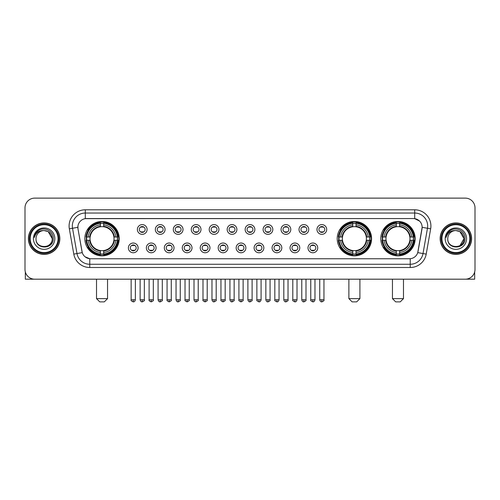 <?xml version="1.0" encoding="UTF-8"?>
<svg xmlns="http://www.w3.org/2000/svg" width="500" height="500" viewBox="0 0 500 500"><rect width="100%" height="100%" fill="white"/><g stroke="black" fill="none" stroke-linecap="round" stroke-linejoin="round"><path stroke-width="0.75" d="M337.212 238.65A17.181 17.181 0 0 0 354.394 255.837A17.181 17.181 0 0 0 371.575 238.65A17.181 17.181 0 0 0 354.394 221.469A17.181 17.181 0 0 0 337.212 238.65M380.788 238.65A17.181 17.181 0 0 0 397.969 255.837A17.181 17.181 0 0 0 415.15 238.65A17.181 17.181 0 0 0 397.969 221.469A17.181 17.181 0 0 0 380.788 238.65M84.85 238.65A17.181 17.181 0 0 0 102.031 255.837A17.181 17.181 0 0 0 119.213 238.65A17.181 17.181 0 0 0 102.031 221.469A17.181 17.181 0 0 0 84.85 238.65M138.119 247.894A4.862 4.862 0 0 1 133.25 252.756A4.862 4.862 0 0 1 128.387 247.894A4.862 4.862 0 0 1 133.25 243.031A4.862 4.862 0 0 1 138.119 247.894M130.338 247.894A2.919 2.919 0 0 0 133.25 250.812A2.919 2.919 0 0 0 136.169 247.894A2.919 2.919 0 0 0 133.25 244.975A2.919 2.919 0 0 0 130.338 247.894M156.075 247.894A4.862 4.862 0 0 1 151.213 252.756A4.862 4.862 0 0 1 146.35 247.894A4.862 4.862 0 0 1 151.213 243.031A4.862 4.862 0 0 1 156.075 247.894M148.294 247.894A2.919 2.919 0 0 0 151.213 250.812A2.919 2.919 0 0 0 154.131 247.894A2.919 2.919 0 0 0 151.213 244.975A2.919 2.919 0 0 0 148.294 247.894M174.037 247.894A4.862 4.862 0 0 1 169.175 252.756A4.862 4.862 0 0 1 164.312 247.894A4.862 4.862 0 0 1 169.175 243.031A4.862 4.862 0 0 1 174.037 247.894M166.256 247.894A2.919 2.919 0 0 0 169.175 250.812A2.919 2.919 0 0 0 172.094 247.894A2.919 2.919 0 0 0 169.175 244.975A2.919 2.919 0 0 0 166.256 247.894M192 247.894A4.862 4.862 0 0 1 187.138 252.756A4.862 4.862 0 0 1 182.275 247.894A4.862 4.862 0 0 1 187.138 243.031A4.862 4.862 0 0 1 192 247.894M184.219 247.894A2.919 2.919 0 0 0 187.138 250.812A2.919 2.919 0 0 0 190.056 247.894A2.919 2.919 0 0 0 187.138 244.975A2.919 2.919 0 0 0 184.219 247.894M209.963 247.894A4.862 4.862 0 0 1 205.1 252.756A4.862 4.862 0 0 1 200.231 247.894A4.862 4.862 0 0 1 205.1 243.031A4.862 4.862 0 0 1 209.963 247.894M202.181 247.894A2.919 2.919 0 0 0 205.1 250.812A2.919 2.919 0 0 0 208.012 247.894A2.919 2.919 0 0 0 205.1 244.975A2.919 2.919 0 0 0 202.181 247.894M227.919 247.894A4.862 4.862 0 0 1 223.056 252.756A4.862 4.862 0 0 1 218.194 247.894A4.862 4.862 0 0 1 223.056 243.031A4.862 4.862 0 0 1 227.919 247.894M220.138 247.894A2.919 2.919 0 0 0 223.056 250.812A2.919 2.919 0 0 0 225.975 247.894A2.919 2.919 0 0 0 223.056 244.975A2.919 2.919 0 0 0 220.138 247.894M245.881 247.894A4.862 4.862 0 0 1 241.019 252.756A4.862 4.862 0 0 1 236.156 247.894A4.862 4.862 0 0 1 241.019 243.031A4.862 4.862 0 0 1 245.881 247.894M238.1 247.894A2.919 2.919 0 0 0 241.019 250.812A2.919 2.919 0 0 0 243.938 247.894A2.919 2.919 0 0 0 241.019 244.975A2.919 2.919 0 0 0 238.1 247.894M263.844 247.894A4.862 4.862 0 0 1 258.981 252.756A4.862 4.862 0 0 1 254.119 247.894A4.862 4.862 0 0 1 258.981 243.031A4.862 4.862 0 0 1 263.844 247.894M256.062 247.894A2.919 2.919 0 0 0 258.981 250.812A2.919 2.919 0 0 0 261.9 247.894A2.919 2.919 0 0 0 258.981 244.975A2.919 2.919 0 0 0 256.062 247.894M281.806 247.894A4.862 4.862 0 0 1 276.944 252.756A4.862 4.862 0 0 1 272.081 247.894A4.862 4.862 0 0 1 276.944 243.031A4.862 4.862 0 0 1 281.806 247.894M274.025 247.894A2.919 2.919 0 0 0 276.944 250.812A2.919 2.919 0 0 0 279.862 247.894A2.919 2.919 0 0 0 276.944 244.975A2.919 2.919 0 0 0 274.025 247.894M299.769 247.894A4.862 4.862 0 0 1 294.9 252.756A4.862 4.862 0 0 1 290.038 247.894A4.862 4.862 0 0 1 294.9 243.031A4.862 4.862 0 0 1 299.769 247.894M291.988 247.894A2.919 2.919 0 0 0 294.9 250.812A2.919 2.919 0 0 0 297.819 247.894A2.919 2.919 0 0 0 294.9 244.975A2.919 2.919 0 0 0 291.988 247.894M317.725 247.894A4.862 4.862 0 0 1 312.863 252.756A4.862 4.862 0 0 1 308 247.894A4.862 4.862 0 0 1 312.863 243.031A4.862 4.862 0 0 1 317.725 247.894M309.944 247.894A2.919 2.919 0 0 0 312.863 250.812A2.919 2.919 0 0 0 315.781 247.894A2.919 2.919 0 0 0 312.863 244.975A2.919 2.919 0 0 0 309.944 247.894M147.094 229.475A4.862 4.862 0 0 1 142.231 234.344A4.862 4.862 0 0 1 137.369 229.475A4.862 4.862 0 0 1 142.231 224.613A4.862 4.862 0 0 1 147.094 229.475M139.312 229.475A2.919 2.919 0 0 0 142.231 232.394A2.919 2.919 0 0 0 145.15 229.475A2.919 2.919 0 0 0 142.231 226.562A2.919 2.919 0 0 0 139.312 229.475M165.056 229.475A4.862 4.862 0 0 1 160.194 234.344A4.862 4.862 0 0 1 155.331 229.475A4.862 4.862 0 0 1 160.194 224.613A4.862 4.862 0 0 1 165.056 229.475M157.275 229.475A2.919 2.919 0 0 0 160.194 232.394A2.919 2.919 0 0 0 163.113 229.475A2.919 2.919 0 0 0 160.194 226.562A2.919 2.919 0 0 0 157.275 229.475M183.019 229.475A4.862 4.862 0 0 1 178.156 234.344A4.862 4.862 0 0 1 173.294 229.475A4.862 4.862 0 0 1 178.156 224.613A4.862 4.862 0 0 1 183.019 229.475M175.238 229.475A2.919 2.919 0 0 0 178.156 232.394A2.919 2.919 0 0 0 181.075 229.475A2.919 2.919 0 0 0 178.156 226.562A2.919 2.919 0 0 0 175.238 229.475M200.981 229.475A4.862 4.862 0 0 1 196.119 234.344A4.862 4.862 0 0 1 191.256 229.475A4.862 4.862 0 0 1 196.119 224.613A4.862 4.862 0 0 1 200.981 229.475M193.2 229.475A2.919 2.919 0 0 0 196.119 232.394A2.919 2.919 0 0 0 199.037 229.475A2.919 2.919 0 0 0 196.119 226.562A2.919 2.919 0 0 0 193.2 229.475M218.944 229.475A4.862 4.862 0 0 1 214.075 234.344A4.862 4.862 0 0 1 209.213 229.475A4.862 4.862 0 0 1 214.075 224.613A4.862 4.862 0 0 1 218.944 229.475M211.163 229.475A2.919 2.919 0 0 0 214.075 232.394A2.919 2.919 0 0 0 216.994 229.475A2.919 2.919 0 0 0 214.075 226.562A2.919 2.919 0 0 0 211.163 229.475M236.9 229.475A4.862 4.862 0 0 1 232.037 234.344A4.862 4.862 0 0 1 227.175 229.475A4.862 4.862 0 0 1 232.037 224.613A4.862 4.862 0 0 1 236.9 229.475M229.119 229.475A2.919 2.919 0 0 0 232.037 232.394A2.919 2.919 0 0 0 234.956 229.475A2.919 2.919 0 0 0 232.037 226.562A2.919 2.919 0 0 0 229.119 229.475M254.862 229.475A4.862 4.862 0 0 1 250 234.344A4.862 4.862 0 0 1 245.138 229.475A4.862 4.862 0 0 1 250 224.613A4.862 4.862 0 0 1 254.862 229.475M247.081 229.475A2.919 2.919 0 0 0 250 232.394A2.919 2.919 0 0 0 252.919 229.475A2.919 2.919 0 0 0 250 226.562A2.919 2.919 0 0 0 247.081 229.475M272.825 229.475A4.862 4.862 0 0 1 267.962 234.344A4.862 4.862 0 0 1 263.1 229.475A4.862 4.862 0 0 1 267.962 224.613A4.862 4.862 0 0 1 272.825 229.475M265.044 229.475A2.919 2.919 0 0 0 267.962 232.394A2.919 2.919 0 0 0 270.881 229.475A2.919 2.919 0 0 0 267.962 226.562A2.919 2.919 0 0 0 265.044 229.475M290.788 229.475A4.862 4.862 0 0 1 285.925 234.344A4.862 4.862 0 0 1 281.056 229.475A4.862 4.862 0 0 1 285.925 224.613A4.862 4.862 0 0 1 290.788 229.475M283.006 229.475A2.919 2.919 0 0 0 285.925 232.394A2.919 2.919 0 0 0 288.837 229.475A2.919 2.919 0 0 0 285.925 226.562A2.919 2.919 0 0 0 283.006 229.475M308.744 229.475A4.862 4.862 0 0 1 303.881 234.344A4.862 4.862 0 0 1 299.019 229.475A4.862 4.862 0 0 1 303.881 224.613A4.862 4.862 0 0 1 308.744 229.475M300.963 229.475A2.919 2.919 0 0 0 303.881 232.394A2.919 2.919 0 0 0 306.8 229.475A2.919 2.919 0 0 0 303.881 226.562A2.919 2.919 0 0 0 300.963 229.475M326.706 229.475A4.862 4.862 0 0 1 321.844 234.344A4.862 4.862 0 0 1 316.981 229.475A4.862 4.862 0 0 1 321.844 224.613A4.862 4.862 0 0 1 326.706 229.475M318.925 229.475A2.919 2.919 0 0 0 321.844 232.394A2.919 2.919 0 0 0 324.762 229.475A2.919 2.919 0 0 0 321.844 226.562A2.919 2.919 0 0 0 318.925 229.475M73.8 254.112L69.338 228.825A16.213 16.213 0 0 1 85.3 209.8L414.7 209.8A16.213 16.213 0 0 1 430.662 228.825L426.2 254.112A16.213 16.213 0 0 1 410.238 267.506L89.763 267.506A16.213 16.213 0 0 1 73.8 254.112L76.988 253.55L72.531 228.263A12.969 12.969 0 0 1 85.3 213.038L414.7 213.038A12.969 12.969 0 0 1 427.469 228.263L423.013 253.55A12.969 12.969 0 0 1 410.238 264.262L89.763 264.262A12.969 12.969 0 0 1 76.988 253.55L82.25 252.619L77.981 228.825A8.756 8.756 0 0 1 86.6 218.55L413.4 218.55A8.756 8.756 0 0 1 422.019 228.825L418.019 251.519A8.756 8.756 0 0 1 409.4 258.756L90.6 258.756A8.756 8.756 0 0 1 81.981 251.519L77.981 228.825L77.944 226.006M86.394 240.275A15.725 15.725 0 0 1 86.394 237.031M382.325 240.275A15.725 15.725 0 0 1 382.325 237.031M338.756 240.275A15.725 15.725 0 0 1 338.756 237.031M28.406 238.65A15.725 15.725 0 0 0 44.131 254.375A15.725 15.725 0 0 0 59.85 238.65A15.725 15.725 0 0 0 44.131 222.931A15.725 15.725 0 0 0 28.406 238.65M440.15 238.65A15.725 15.725 0 0 0 455.869 254.375A15.725 15.725 0 0 0 471.594 238.65A15.725 15.725 0 0 0 455.869 222.931A15.725 15.725 0 0 0 440.15 238.65M85.3 209.8L85.3 218.65L413.4 218.55L414.7 218.65L419.588 221.112M409.4 258.756L90.6 258.756M89.763 267.506L89.763 258.712L85.087 256.8M430.662 228.825L422.156 227.325L417.75 252.619L426.2 254.112M475 207.85A9.725 9.725 0 0 0 465.275 198.125L34.725 198.125A9.725 9.725 0 0 0 25 207.85L25 269.45A9.725 9.725 0 0 0 34.725 279.181L465.275 279.181A9.725 9.725 0 0 0 475 269.45L475 207.85L475 269.45M25 207.85L25 269.45M465.275 198.125L34.725 198.125M34.725 279.181L465.275 279.181M25.325 271.944L25.325 279.181L62.931 279.181M58.069 238.65A13.944 13.944 0 0 0 44.131 224.713A13.944 13.944 0 0 0 30.188 238.65A13.944 13.944 0 0 0 44.131 252.594A13.944 13.944 0 0 0 58.069 238.65M58.719 238.65A14.588 14.588 0 0 0 44.131 224.062A14.588 14.588 0 0 0 29.537 238.65A14.588 14.588 0 0 0 44.131 253.244A14.588 14.588 0 0 0 58.719 238.65M59.688 238.65A15.562 15.562 0 0 0 44.131 223.094A15.562 15.562 0 0 0 28.569 238.65A15.562 15.562 0 0 0 44.131 254.213A15.562 15.562 0 0 0 59.688 238.65M52.231 238.65C51.75 233.731 49.05 231.025 44.131 230.55L48.181 231.631L52.231 238.65L48.181 231.631L44.131 230.55L48.181 231.631L52.231 238.65L48.181 231.631L44.131 230.55L48.181 231.631L52.231 238.65C52.731 249.106 35.525 249.106 36.025 238.65C35.3 249.9 53.637 249.65 53.256 238.65C53.856 230.931 43.744 226.025 37.912 231C35.881 232.7 34.688 234.856 34.337 237.475C35.869 232.644 39.131 230.338 44.131 230.55L48.181 231.631L52.231 238.65C52.731 249.106 35.525 249.106 36.025 238.65C35.525 249.106 52.731 249.106 52.231 238.65C52.731 249.106 35.525 249.106 36.025 238.65C35.525 249.106 52.731 249.106 52.231 238.65C52.731 249.106 35.525 249.106 36.025 238.65C35.525 249.106 52.731 249.106 52.231 238.65C52.731 249.106 35.525 249.106 36.025 238.65C35.525 249.106 52.731 249.106 52.231 238.65C52.731 249.106 35.525 249.106 36.025 238.65C35.525 249.106 52.731 249.106 52.231 238.65C52.731 249.106 35.525 249.106 36.025 238.65C35.525 249.106 52.731 249.106 52.231 238.65C52.731 249.106 35.525 249.106 36.025 238.65A8.106 8.106 0 0 1 44.131 230.55L48.181 231.631L52.231 238.65C52.556 244.944 44.469 249.125 39.531 245.331M33.431 238.65A10.7 10.7 0 0 0 44.131 249.35A10.7 10.7 0 0 0 54.825 238.65A10.7 10.7 0 0 0 44.131 227.956A10.7 10.7 0 0 0 33.431 238.65M37.912 231L35.519 233.844M35.375 234.119L35.587 233.725L35.375 234.119M104.3 301.875L99.763 301.875L96.519 298.631L107.544 298.631L104.3 301.875M103.65 254L103.65 254.65A16.081 16.081 0 0 0 118.031 240.275L117.381 240.275A15.431 15.431 0 0 1 103.65 254L103.65 252.5A13.944 13.944 0 0 0 115.875 240.275L113.919 240.275A11.994 11.994 0 0 0 103.65 226.769L103.65 223.306A15.431 15.431 0 0 1 117.381 237.031L118.031 237.031A16.081 16.081 0 0 0 103.65 222.656L103.65 223.306M86.688 240.275L86.031 240.275A16.081 16.081 0 0 0 100.412 254.65L100.412 254A15.431 15.431 0 0 1 86.688 240.275L88.188 240.275A13.944 13.944 0 0 0 100.412 252.5L100.412 250.538A11.994 11.994 0 0 0 113.919 240.275L114.394 240.275A12.469 12.469 0 0 1 103.65 251.019L103.65 252.5M100.412 223.306L100.412 222.656A16.081 16.081 0 0 0 86.031 237.031L86.688 237.031A15.431 15.431 0 0 1 100.412 223.306L100.412 224.806A13.944 13.944 0 0 0 88.188 237.031L90.144 237.031A11.994 11.994 0 0 0 100.412 250.538L100.412 251.019A12.469 12.469 0 0 1 89.669 240.275L88.188 240.275M86.719 240.275A15.4 15.4 0 0 1 86.719 237.031M103.65 223.337A15.4 15.4 0 0 0 100.412 223.337M117.344 237.031A15.4 15.4 0 0 1 117.344 240.275M117.381 237.031L115.875 237.031A13.944 13.944 0 0 0 103.65 224.806M115.875 240.275L117.381 240.275M100.412 252.5L100.412 254M113.919 237.031L115.875 237.031M103.65 250.556L103.65 251.019M100.412 250.538A11.994 11.994 0 0 1 90.144 240.275L89.669 240.275M103.65 253.969A15.4 15.4 0 0 1 100.412 253.969M88.188 237.031L86.688 237.031M100.412 226.744L100.412 224.806M103.65 226.769A11.994 11.994 0 0 0 90.144 237.031L89.669 237.031A12.469 12.469 0 0 1 100.412 226.287M103.65 226.75L103.65 226.287A12.469 12.469 0 0 1 114.394 237.031M88.544 229.9L87.625 229.9A16.856 16.856 0 0 1 118.888 238.65A16.856 16.856 0 0 1 87.625 247.406L88.544 247.406M356.662 301.875L352.125 301.875L348.881 298.631L359.906 298.631L356.662 301.875M356.019 254L356.019 254.65A16.081 16.081 0 0 0 370.394 240.275L369.744 240.275A15.431 15.431 0 0 1 356.019 254L356.019 252.5A13.944 13.944 0 0 0 368.244 240.275L366.281 240.275A11.994 11.994 0 0 0 356.019 226.769L356.019 223.306A15.431 15.431 0 0 1 369.744 237.031L370.394 237.031A16.081 16.081 0 0 0 356.019 222.656L356.019 223.306M339.05 240.275L338.394 240.275A16.081 16.081 0 0 0 352.775 254.65L352.775 254A15.431 15.431 0 0 1 339.05 240.275L340.55 240.275A13.944 13.944 0 0 0 352.775 252.5L352.775 250.538A11.994 11.994 0 0 0 366.281 240.275L366.763 240.275A12.469 12.469 0 0 1 356.019 251.019L356.019 252.5M352.775 223.306L352.775 222.656A16.081 16.081 0 0 0 338.394 237.031L339.05 237.031A15.431 15.431 0 0 1 352.775 223.306L352.775 224.806A13.944 13.944 0 0 0 340.55 237.031L342.506 237.031A11.994 11.994 0 0 0 352.775 250.538L352.775 251.019A12.469 12.469 0 0 1 342.031 240.275L340.55 240.275M339.081 240.275A15.4 15.4 0 0 1 339.081 237.031M356.019 223.337A15.4 15.4 0 0 0 352.775 223.337M369.706 237.031A15.4 15.4 0 0 1 369.706 240.275M369.744 237.031L368.244 237.031A13.944 13.944 0 0 0 356.019 224.806M368.244 240.275L369.744 240.275M352.775 252.5L352.775 254M366.281 237.031L368.244 237.031M356.019 250.556L356.019 251.019M352.775 250.538A11.994 11.994 0 0 1 342.506 240.275L342.031 240.275M356.019 253.969A15.4 15.4 0 0 1 352.775 253.969M340.55 237.031L339.05 237.031M352.775 226.744L352.775 224.806M356.019 226.769A11.994 11.994 0 0 0 342.506 237.031L342.031 237.031A12.469 12.469 0 0 1 352.775 226.287M356.019 226.75L356.019 226.287A12.469 12.469 0 0 1 366.763 237.031M340.906 229.9L339.988 229.9A16.856 16.856 0 0 1 371.256 238.65A16.856 16.856 0 0 1 339.988 247.406L340.906 247.406M400.238 301.875L395.7 301.875L392.456 298.631L403.481 298.631L400.238 301.875M399.588 254L399.588 254.65A16.081 16.081 0 0 0 413.969 240.275L413.312 240.275A15.431 15.431 0 0 1 399.588 254L399.588 252.5A13.944 13.944 0 0 0 411.812 240.275L409.856 240.275A11.994 11.994 0 0 0 399.588 226.769L399.588 223.306A15.431 15.431 0 0 1 413.312 237.031L413.969 237.031A16.081 16.081 0 0 0 399.588 222.656L399.588 223.306M382.619 240.275L381.969 240.275A16.081 16.081 0 0 0 396.35 254.65L396.35 254A15.431 15.431 0 0 1 382.619 240.275L384.125 240.275A13.944 13.944 0 0 0 396.35 252.5L396.35 250.538A11.994 11.994 0 0 0 409.856 240.275L410.331 240.275A12.469 12.469 0 0 1 399.588 251.019L399.588 252.5M396.35 223.306L396.35 222.656A16.081 16.081 0 0 0 381.969 237.031L382.619 237.031A15.431 15.431 0 0 1 396.35 223.306L396.35 224.806A13.944 13.944 0 0 0 384.125 237.031L386.081 237.031A11.994 11.994 0 0 0 396.35 250.538L396.35 251.019A12.469 12.469 0 0 1 385.606 240.275L384.125 240.275M382.656 240.275A15.4 15.4 0 0 1 382.656 237.031M399.588 223.337A15.4 15.4 0 0 0 396.35 223.337M413.281 237.031A15.4 15.4 0 0 1 413.281 240.275M413.312 237.031L411.812 237.031A13.944 13.944 0 0 0 399.588 224.806M411.812 240.275L413.312 240.275M396.35 252.5L396.35 254M409.856 237.031L411.812 237.031M399.588 250.556L399.588 251.019M396.35 250.538A11.994 11.994 0 0 1 386.081 240.275L385.606 240.275M399.588 253.969A15.4 15.4 0 0 1 396.35 253.969M384.125 237.031L382.619 237.031M396.35 226.744L396.35 224.806M399.588 226.769A11.994 11.994 0 0 0 386.081 237.031L385.606 237.031A12.469 12.469 0 0 1 396.35 226.287M399.588 226.75L399.588 226.287A12.469 12.469 0 0 1 410.331 237.031M384.481 229.9L383.562 229.9A16.856 16.856 0 0 1 414.825 238.65A16.856 16.856 0 0 1 383.562 247.406L384.481 247.406M141.263 232.231L141.263 231.769A2.487 2.487 0 0 0 143.206 231.769L143.206 232.231M143.206 226.725L143.206 227.188A2.487 2.487 0 0 0 141.263 227.188L141.263 226.725M159.225 232.231L159.225 231.769A2.487 2.487 0 0 0 161.169 231.769L161.169 232.231M161.169 226.725L161.169 227.188A2.487 2.487 0 0 0 159.225 227.188L159.225 226.725M177.181 232.231L177.181 231.769A2.487 2.487 0 0 0 179.131 231.769L179.131 232.231M179.131 226.725L179.131 227.188A2.487 2.487 0 0 0 177.181 227.188L177.181 226.725M195.144 232.231L195.144 231.769A2.487 2.487 0 0 0 197.087 231.769L197.087 232.231M197.087 226.725L197.087 227.188A2.487 2.487 0 0 0 195.144 227.188L195.144 226.725M213.106 232.231L213.106 231.769A2.487 2.487 0 0 0 215.05 231.769L215.05 232.231M215.05 226.725L215.05 227.188A2.487 2.487 0 0 0 213.106 227.188L213.106 226.725M231.069 232.231L231.069 231.769A2.487 2.487 0 0 0 233.012 231.769L233.012 232.231M233.012 226.725L233.012 227.188A2.487 2.487 0 0 0 231.069 227.188L231.069 226.725M249.025 232.231L249.025 231.769A2.487 2.487 0 0 0 250.975 231.769L250.975 232.231M250.975 226.725L250.975 227.188A2.487 2.487 0 0 0 249.025 227.188L249.025 226.725M266.988 232.231L266.988 231.769A2.487 2.487 0 0 0 268.931 231.769L268.931 232.231M268.931 226.725L268.931 227.188A2.487 2.487 0 0 0 266.988 227.188L266.988 226.725M284.95 232.231L284.95 231.769A2.487 2.487 0 0 0 286.894 231.769L286.894 232.231M286.894 226.725L286.894 227.188A2.487 2.487 0 0 0 284.95 227.188L284.95 226.725M302.913 232.231L302.913 231.769A2.487 2.487 0 0 0 304.856 231.769L304.856 232.231M304.856 226.725L304.856 227.188A2.487 2.487 0 0 0 302.913 227.188L302.913 226.725M320.869 232.231L320.869 231.769A2.487 2.487 0 0 0 322.819 231.769L322.819 232.231M322.819 226.725L322.819 227.188A2.487 2.487 0 0 0 320.869 227.188L320.869 226.725M132.281 250.644L132.281 250.181A2.487 2.487 0 0 0 134.225 250.181L134.225 250.644M134.225 245.144L134.225 245.606A2.487 2.487 0 0 0 132.281 245.606L132.281 245.144M150.244 250.644L150.244 250.181A2.487 2.487 0 0 0 152.188 250.181L152.188 250.644M152.188 245.144L152.188 245.606A2.487 2.487 0 0 0 150.244 245.606L150.244 245.144M168.2 250.644L168.2 250.181A2.487 2.487 0 0 0 170.15 250.181L170.15 250.644M170.15 245.144L170.15 245.606A2.487 2.487 0 0 0 168.2 245.606L168.2 245.144M186.163 250.644L186.163 250.181A2.487 2.487 0 0 0 188.106 250.181L188.106 250.644M188.106 245.144L188.106 245.606A2.487 2.487 0 0 0 186.163 245.606L186.163 245.144M204.125 250.644L204.125 250.181A2.487 2.487 0 0 0 206.069 250.181L206.069 250.644M206.069 245.144L206.069 245.606A2.487 2.487 0 0 0 204.125 245.606L204.125 245.144M222.087 250.644L222.087 250.181A2.487 2.487 0 0 0 224.031 250.181L224.031 250.644M224.031 245.144L224.031 245.606A2.487 2.487 0 0 0 222.087 245.606L222.087 245.144M240.044 250.644L240.044 250.181A2.487 2.487 0 0 0 241.994 250.181L241.994 250.644M241.994 245.144L241.994 245.606A2.487 2.487 0 0 0 240.044 245.606L240.044 245.144M258.006 250.644L258.006 250.181A2.487 2.487 0 0 0 259.956 250.181L259.956 250.644M259.956 245.144L259.956 245.606A2.487 2.487 0 0 0 258.006 245.606L258.006 245.144M275.969 250.644L275.969 250.181A2.487 2.487 0 0 0 277.913 250.181L277.913 250.644M277.913 245.144L277.913 245.606A2.487 2.487 0 0 0 275.969 245.606L275.969 245.144M293.931 250.644L293.931 250.181A2.487 2.487 0 0 0 295.875 250.181L295.875 250.644M295.875 245.144L295.875 245.606A2.487 2.487 0 0 0 293.931 245.606L293.931 245.144M311.894 250.644L311.894 250.181A2.487 2.487 0 0 0 313.837 250.181L313.837 250.644M313.837 245.144L313.837 245.606A2.487 2.487 0 0 0 311.894 245.606L311.894 245.144M474.675 271.944L474.675 279.181L437.069 279.181M469.812 238.65A13.944 13.944 0 0 0 455.869 224.713A13.944 13.944 0 0 0 441.931 238.65A13.944 13.944 0 0 0 455.869 252.594A13.944 13.944 0 0 0 469.812 238.65M470.462 238.65A14.588 14.588 0 0 0 455.869 224.062A14.588 14.588 0 0 0 441.281 238.65A14.588 14.588 0 0 0 455.869 253.244A14.588 14.588 0 0 0 470.462 238.65M471.431 238.65A15.562 15.562 0 0 0 455.869 223.094A15.562 15.562 0 0 0 440.312 238.65A15.562 15.562 0 0 0 455.869 254.213A15.562 15.562 0 0 0 471.431 238.65M463.5 235.906L463.975 238.65L459.925 231.631L455.869 230.55L459.925 231.631L463.975 238.65L459.925 231.631L455.869 230.55L459.925 231.631L463.975 238.65L459.925 231.631L455.869 230.55L459.925 231.631L463.975 238.65C464.475 249.106 447.269 249.106 447.769 238.65C447.044 249.9 465.381 249.65 465 238.65C465.6 230.931 455.487 226.025 449.656 231C447.625 232.7 446.431 234.856 446.081 237.475C447.612 232.644 450.875 230.338 455.869 230.55L459.925 231.631L463.975 238.65C464.475 249.106 447.269 249.106 447.769 238.65C447.269 249.106 464.475 249.106 463.975 238.65L459.925 245.675L463.975 238.65C464.475 249.106 447.269 249.106 447.769 238.65C447.269 249.106 464.475 249.106 463.975 238.65C464.475 249.106 447.269 249.106 447.769 238.65C447.269 249.106 464.475 249.106 463.975 238.65C464.475 249.106 447.269 249.106 447.769 238.65C447.269 249.106 464.475 249.106 463.975 238.65C464.475 249.106 447.269 249.106 447.769 238.65C447.269 249.106 464.475 249.106 463.975 238.65C464.475 249.106 447.269 249.106 447.769 238.65A8.106 8.106 0 0 1 455.869 230.55L459.925 231.631L463.975 238.65C464.3 244.944 456.213 249.125 451.275 245.331M455.869 230.55C460.794 231.025 463.494 233.731 463.975 238.65M445.175 238.65A10.7 10.7 0 0 0 455.869 249.35A10.7 10.7 0 0 0 466.569 238.65A10.7 10.7 0 0 0 455.869 227.956A10.7 10.7 0 0 0 445.175 238.65M449.656 231L447.262 233.844M447.119 234.119L447.331 233.725M414.7 209.8L414.7 218.65M69.338 228.825L72.531 228.263A12.969 12.969 0 0 1 72.331 226.006M72.531 228.263L77.844 227.325M410.238 258.712L410.238 267.506M103.65 250.538A11.994 11.994 0 0 0 113.919 240.275M100.412 254.112A15.544 15.544 0 0 0 103.65 254.112M117.494 240.275A15.544 15.544 0 0 0 117.494 237.031M103.65 223.194A15.544 15.544 0 0 0 100.412 223.194M356.019 250.538A11.994 11.994 0 0 0 366.281 240.275M352.775 254.112A15.544 15.544 0 0 0 356.019 254.112M369.856 240.275A15.544 15.544 0 0 0 369.856 237.031M356.019 223.194A15.544 15.544 0 0 0 352.775 223.194M399.588 250.538A11.994 11.994 0 0 0 409.856 240.275M396.35 254.112A15.544 15.544 0 0 0 399.588 254.112M413.431 240.275A15.544 15.544 0 0 0 413.431 237.031M399.588 223.194A15.544 15.544 0 0 0 396.35 223.194M142.231 299.769L140.125 299.769C140.494 301.269 141.194 301.969 142.231 301.875L142.231 299.769L144.344 299.769L144.344 279.181M160.194 299.769L158.088 299.769C158.456 301.269 159.156 301.969 160.194 301.875L160.194 299.769L162.3 299.769L162.3 279.181M178.156 299.769L176.05 299.769C176.419 301.269 177.119 301.969 178.156 301.875L178.156 299.769L180.263 299.769L180.263 279.181M196.119 299.769L194.006 299.769C194.375 301.269 195.081 301.969 196.119 301.875L196.119 299.769L198.225 299.769L198.225 279.181M214.075 299.769L211.969 299.769C212.338 301.269 213.044 301.969 214.075 301.875L214.075 299.769L216.188 299.769L216.188 279.181M232.037 299.769L229.931 299.769C230.3 301.269 231 301.969 232.037 301.875L232.037 299.769L234.144 299.769L234.144 279.181M250 299.769L247.894 299.769C248.263 301.269 248.962 301.969 250 301.875L250 299.769L252.106 299.769L252.106 279.181M267.962 299.769L265.856 299.769C266.219 301.269 266.925 301.969 267.962 301.875L267.962 299.769L270.069 299.769L270.069 279.181M285.925 299.769L283.812 299.769C284.181 301.269 284.887 301.969 285.925 301.875L285.925 299.769L288.031 299.769L288.031 279.181M303.881 299.769L301.775 299.769C302.144 301.269 302.844 301.969 303.881 301.875L303.881 299.769L305.994 299.769L305.994 279.181M321.844 299.769L319.738 299.769C320.106 301.269 320.806 301.969 321.844 301.875L321.844 299.769L323.95 299.769L323.95 279.181M133.25 299.769L131.144 299.769C130.719 300.438 131.419 301.144 133.25 301.875L133.25 299.769L135.363 299.769L135.363 279.181M151.213 299.769L149.106 299.769C148.681 300.438 149.381 301.144 151.213 301.875L151.213 299.769L153.319 299.769L153.319 279.181M169.175 299.769L167.069 299.769C166.637 300.438 167.344 301.144 169.175 301.875L169.175 299.769L171.281 299.769L171.281 279.181M187.138 299.769L185.031 299.769C184.6 300.438 185.306 301.144 187.138 301.875L187.138 299.769L189.244 299.769L189.244 279.181M205.1 299.769L202.987 299.769C202.562 300.438 203.263 301.144 205.1 301.875L205.1 299.769L207.206 299.769L207.206 279.181M223.056 299.769L220.95 299.769C220.525 300.438 221.225 301.144 223.056 301.875L223.056 299.769L225.169 299.769L225.169 279.181M241.019 299.769L238.912 299.769C238.487 300.438 239.188 301.144 241.019 301.875L241.019 299.769L243.125 299.769L243.125 279.181M258.981 299.769L256.875 299.769C256.444 300.438 257.15 301.144 258.981 301.875L258.981 299.769L261.087 299.769L261.087 279.181M276.944 299.769L274.831 299.769C274.406 300.438 275.106 301.144 276.944 301.875L276.944 299.769L279.05 299.769L279.05 279.181M294.9 299.769L292.794 299.769C292.369 300.438 293.069 301.144 294.9 301.875L294.9 299.769L297.013 299.769L297.013 279.181M312.863 299.769L310.756 299.769C310.331 300.438 311.031 301.144 312.863 301.875L312.863 299.769L314.969 299.769L314.969 279.181M107.544 279.181L107.544 298.631M96.519 279.181L96.519 298.631M359.906 279.181L359.906 298.631M348.881 279.181L348.881 298.631M403.481 279.181L403.481 298.631M392.456 279.181L392.456 298.631M140.125 299.769L140.125 279.181M144.344 299.769C144.769 300.438 144.069 301.144 142.231 301.875M158.088 299.769L158.088 279.181M162.3 299.769C162.731 300.438 162.025 301.144 160.194 301.875M176.05 299.769L176.05 279.181M180.263 299.769C180.688 300.438 179.988 301.144 178.156 301.875M194.006 299.769L194.006 279.181M198.225 299.769C198.65 300.438 197.95 301.144 196.119 301.875M211.969 299.769L211.969 279.181M216.188 299.769C216.612 300.438 215.912 301.144 214.075 301.875M229.931 299.769L229.931 279.181M234.144 299.769C234.575 300.438 233.869 301.144 232.037 301.875M247.894 299.769L247.894 279.181M252.106 299.769C252.537 300.438 251.831 301.144 250 301.875M265.856 299.769L265.856 279.181M270.069 299.769C270.494 300.438 269.794 301.144 267.962 301.875M283.812 299.769L283.812 279.181M288.031 299.769C288.456 300.438 287.756 301.144 285.925 301.875M301.775 299.769L301.775 279.181M305.994 299.769C306.419 300.438 305.719 301.144 303.881 301.875M319.738 299.769L319.738 279.181M323.95 299.769C324.381 300.438 323.675 301.144 321.844 301.875M131.144 299.769L131.144 279.181M135.363 299.769C134.994 301.269 134.288 301.969 133.25 301.875M149.106 299.769L149.106 279.181M153.319 299.769C153.75 300.438 153.044 301.144 151.213 301.875M167.069 299.769L167.069 279.181M171.281 299.769C171.713 300.438 171.006 301.144 169.175 301.875M185.031 299.769L185.031 279.181M189.244 299.769C189.669 300.438 188.969 301.144 187.138 301.875M202.987 299.769L202.987 279.181M207.206 299.769C207.631 300.438 206.931 301.144 205.1 301.875M220.95 299.769L220.95 279.181M225.169 299.769C225.594 300.438 224.894 301.144 223.056 301.875M238.912 299.769L238.912 279.181M243.125 299.769C243.556 300.438 242.85 301.144 241.019 301.875M256.875 299.769L256.875 279.181M261.087 299.769C260.719 301.269 260.019 301.969 258.981 301.875M274.831 299.769L274.831 279.181M279.05 299.769C278.681 301.269 277.981 301.969 276.944 301.875M292.794 299.769L292.794 279.181M297.013 299.769C296.644 301.269 295.938 301.969 294.9 301.875M310.756 299.769L310.756 279.181M314.969 299.769C314.606 301.269 313.9 301.969 312.863 301.875"/></g></svg>
